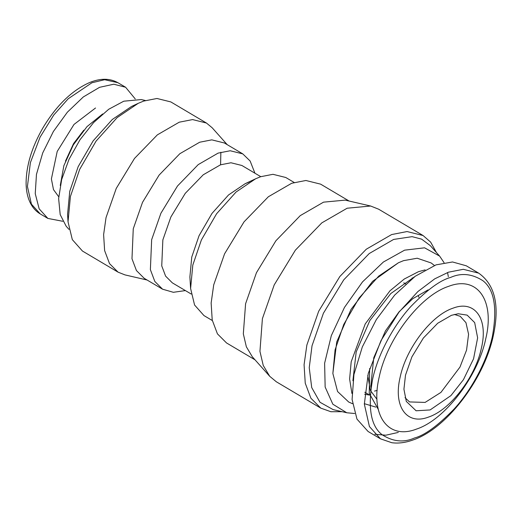 <?xml version="1.0" encoding="UTF-8"?>
<svg xmlns="http://www.w3.org/2000/svg" width="522" height="522" viewBox="0 0 522 522"><rect width="100%" height="100%" fill="white"/><g stroke="black" fill="none" stroke-linecap="round" stroke-linejoin="round"><path stroke-width="0.78" d="M60.271 185.499L63.867 165.689L73.315 144.888L87.017 126.611L102.671 113.946M135.263 98.952L125.593 87.246L113.789 84.218L99.585 87.311L83.318 96.948L67.377 112.184L53.374 131.498L42.713 152.946L36.462 174.374L35.242 193.642L39.17 208.839L47.867 218.424L62.77 221.289M68.989 229.399L66.19 226.261L60.187 214.607L58.634 198.549L61.668 179.542L69.008 159.334L80.003 139.733L93.647 122.52L108.7 109.274L123.786 101.196L141.266 99.558L145.357 100.505M134.767 105.072L131.505 106.481L112.295 119.492L93.151 140.849L78.183 166.629L69.746 191.339L67.573 214.372L68.03 221.791L72.323 239.637L82.463 251.049L118.076 272.158L124.967 274.892L147.067 280.007M227.246 144.685L212.154 127.753L206.438 123.029L170.825 101.92L156.978 98.482L143.635 101.085L138.226 103.323L117.137 117.607L96.113 141.057L79.677 169.363L70.411 196.5L68.03 221.791M206.438 123.029L192.592 119.584L179.248 122.187L157.363 134.852L134.513 158.427L116.236 188.442L106.031 217.602L103.617 234.646L104.622 250.599L109.529 263.617L118.076 272.158M220.578 164.88L220.865 152.228M254.932 173.213L250.136 161.017L242.769 153.879L224.369 142.982L211.808 139.857L199.698 142.219L179.836 153.709L159.106 175.098L142.519 202.34L133.26 228.799L131.981 258.742L136.431 270.553L144.189 278.298L162.583 289.201L173.363 292.3L185.388 290.584M242.769 153.879L230.202 150.754L218.098 153.122L198.23 164.606L177.5 186.002L160.913 213.237L151.654 239.696L150.375 269.639L154.825 281.456L162.583 289.201M260.765 176.671L241.875 165.481L230.978 162.766L220.48 164.821L203.254 174.785L185.271 193.336L170.883 216.963L162.851 239.911L161.742 265.887L165.605 276.131L172.332 282.852L191.215 294.036M249.392 181.95L245.138 183.711L228.538 194.954L211.997 213.413L199.058 235.69L191.763 257.046L189.891 276.954L190.602 288.49L194.575 305.018L203.965 315.582L212.323 320.534M294.14 182.452L285.782 177.5L272.96 174.309L260.602 176.723L255.597 178.798L236.068 192.024L216.604 213.739L201.388 239.944L192.807 265.072L190.602 288.49M349.127 201.042L320.632 184.155L305.885 180.488L291.681 183.268L268.367 196.748L244.042 221.85L224.577 253.816L213.713 284.862L211.142 303.008L212.213 319.999L217.433 333.858L226.541 342.954L255.043 359.841M436.438 252.524L430.63 242.104L423.088 235.539L378.62 209.191L370.646 206.02L345.172 200.128L323.555 202.151L300.248 215.632L275.916 240.74L256.452 272.699L245.588 303.752L243.324 333.845L246.351 346.791L252.335 356.807L269.737 376.323L276.347 381.791L320.815 408.139L330.889 411.721L342.125 411.688M370.646 206.02L347.15 208.219L321.813 222.874L295.374 250.162L274.213 284.901L262.403 318.655L259.943 351.365L263.238 365.433L269.737 376.323M423.088 235.539L407.062 231.553L391.617 234.567L366.281 249.222L339.842 276.51L318.681 311.249L306.871 345.003L304.078 364.728L305.246 383.194L310.916 398.26L320.815 408.139M444.065 262.67L439.615 256.093L430.291 245.634L421.619 239.148L412.093 236.655L393.627 239.435L369.23 253.542L343.77 279.812L323.399 313.265L312.025 345.766L309.239 367.71L311.719 387.585L319.999 402.266L333.134 409.613L346.784 412.765L354.686 413.509M439.615 256.093L424.549 247.813L404.583 250.168L383.376 262.024L362.529 281.873L344.474 307.399L331.326 335.62L324.619 363.24L325.147 387.03L332.834 404.204L346.784 412.765M448.326 276.686L447.55 272.53M332.86 373.471L336.742 341.884L351.012 309.429L372.623 281.325L398.462 262.749L378.75 276.099L359.103 298.023L343.744 324.475L335.085 349.838L332.86 373.471L337.571 391.513L348.735 402.051L352.507 403.695M434.408 265.47L431.152 262.957L417.195 258.227L403.519 260.661L398.462 262.749M425.13 269.874L418.468 271.688L404.276 279.016L389.986 290.793L365.224 323.947L351.195 361.766L349.623 378.998L351.913 393.438M375.866 407.121L364.33 403.676M352.892 380.74L356.187 351.945L369.83 320.573L390.795 293.547L414.461 276.83M418.892 297.299L418.461 296.039M412.654 278.206L412.139 277.9M405.013 397.653L409.516 401.933L425.123 402.41L440.914 392.413L459.973 367.083L466.557 350.105L468.58 334.263L465.957 322.661L460.241 316.319L454.329 314.427M405.744 283.988L403.76 282.807M430.115 409.94L450.917 395.611L463.412 379.722L473.558 358.81L477.63 337.864L474.674 322.609L467.144 315.118L458.225 313.755L451.445 315.308L437.704 323.248L423.368 338.041L411.897 356.878L405.496 375.181L403.93 389.203L406.299 401.392L416.099 410.781L430.115 409.94M398.299 432.418L385.882 435.198L374.796 434.291M368.088 431.485L356.97 419.107L352.089 399.454L353.929 374.548L362.307 346.96L376.369 319.529L394.652 295.113L415.258 276.242L436.059 264.856L452.522 261.972L466.263 265.789L478.661 273.13L463.275 269.306L448.45 272.197L434.722 278.852L417.887 291.55L399.01 312.11L381.001 340.572L368.258 373.445L364.343 404.1L369.413 426.546L380.479 438.826L368.088 431.485M453.05 308.163C431.524 315.138 406.168 348.174 400.172 377.073C393.053 406.37 406.638 425.554 428.51 417.078C450.036 410.103 475.392 377.067 481.388 348.167C488.507 318.87 474.922 299.693 453.05 308.163M448.607 286.343C477.271 275.231 495.084 300.372 485.754 338.778C477.891 376.662 444.653 419.975 416.432 429.11C387.761 440.222 369.954 415.081 379.285 376.675C387.148 338.791 420.38 295.478 448.607 286.343M65.459 161.135L73.556 143.596L83.788 130.2M40.194 213.883L31.424 204.148L27.425 186.517L30.38 162.662L40.057 137.188L53.746 115.036L68.18 98.788L91.918 82.763L104.628 79.716L117.92 82.704C109.861 78.202 100.465 78.13 89.725 82.496C71.958 90.332 56.317 105.522 42.804 128.06C31.744 147.419 26.172 165.826 26.1 183.294C26.191 191.013 27.646 197.662 30.465 203.241C32.84 207.873 36.083 211.417 40.194 213.883L47.867 218.424M58.732 196.761L53.479 189.603L51.397 178.948L57.211 151.439L74.007 124.432L95.526 108.002M364.787 392.218L369.674 395.115L364.604 394.195M377.158 390.397L374.515 391.108M367.762 375.377L370.372 390.443L376.962 399.31M369.654 368.499L369.25 393.307L378.254 409.333M450.61 277.436C461.259 272.66 472.032 273.756 482.915 280.712C494.308 289.482 497.466 308.052 492.39 336.416C486.484 363.586 469.604 392.276 453.97 409.17C437.769 425.769 424.588 435.381 414.422 438.017C403.78 442.793 393.007 441.703 382.117 434.741C370.731 425.972 367.573 407.401 372.649 379.037C378.554 351.867 395.435 323.177 411.068 306.283C427.264 289.684 440.451 280.073 450.61 277.436M117.92 82.704L125.593 87.246M131.505 106.481L138.226 103.323M245.138 183.711L255.597 178.798M428.125 289.867L412.758 298.688L398.997 311.895L385.432 330.955L373.765 357.727L370.809 385.967L371.064 387.461M380.479 438.826L391.833 442.728C398.39 443.596 405.385 442.702 412.817 440.046C445.71 429.241 483.183 380.812 492.964 337.232C500.004 306.12 495.234 284.751 478.661 273.13"/></g></svg>

